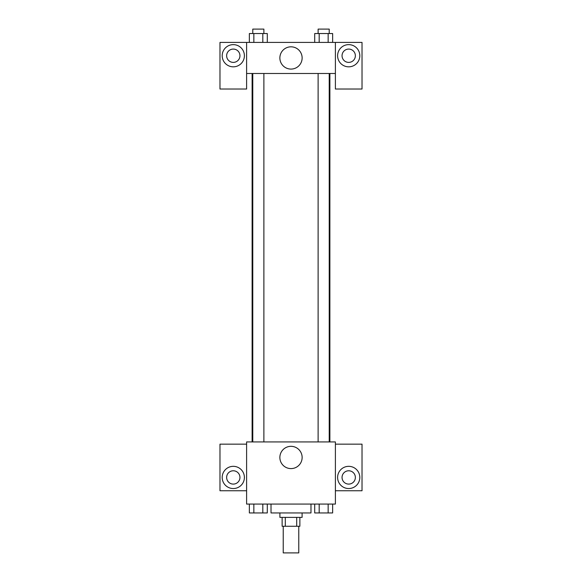 <?xml version="1.0" encoding="UTF-8"?>
<svg xmlns="http://www.w3.org/2000/svg" width="582" height="582" viewBox="0 0 582 582"><rect width="100%" height="100%" fill="white"/><g stroke="black" fill="none" stroke-linecap="round" stroke-linejoin="round"><path stroke-width="0.87" d="M283.23 526.266L283.23 552.9L298.77 552.9L298.77 526.266M296.696 517.391L296.696 526.266L282.125 526.266L282.125 517.391M296.696 526.266L299.875 526.266L299.875 517.391M302.094 512.946L302.094 517.391L279.906 517.391L279.906 512.946M285.304 517.391L285.304 526.266M271.023 504.07L271.023 512.946L310.977 512.946L310.977 504.07M335.392 504.07L246.608 504.07L246.608 441.927L335.392 441.927L335.392 504.07M233.295 488.538A11.094 11.094 0 0 1 223.684 471.886A11.094 11.094 0 0 1 242.905 471.886A11.094 11.094 0 0 1 233.295 488.538M246.608 490.757L219.974 490.757L219.974 444.146L246.608 444.146M226.638 477.436A6.657 6.657 0 0 1 233.295 470.78A6.657 6.657 0 0 1 239.951 477.436A6.657 6.657 0 0 1 233.295 484.093A6.657 6.657 0 0 1 226.638 477.436M291 468.597A11.131 11.131 0 0 1 281.361 451.894A11.131 11.131 0 0 1 300.639 451.894A11.131 11.131 0 0 1 291 468.597M348.705 488.538A11.094 11.094 0 0 1 339.095 471.886A11.094 11.094 0 0 1 358.316 471.886A11.094 11.094 0 0 1 348.705 488.538M335.392 490.757L362.026 490.757L362.026 444.146L335.392 444.146M342.049 477.436A6.657 6.657 0 0 1 348.705 470.78A6.657 6.657 0 0 1 355.362 477.436A6.657 6.657 0 0 1 348.705 484.093A6.657 6.657 0 0 1 342.049 477.436M329.885 73.492L329.885 441.927M318.121 441.927L318.121 73.492M263.879 73.492L263.879 441.927M335.392 73.492L335.392 89.024L362.026 89.024L362.026 42.421L335.392 42.421L335.392 73.492L246.608 73.492L246.608 89.024L219.974 89.024L219.974 42.421L246.608 42.421L246.608 73.492M239.951 55.734A6.657 6.657 0 0 1 233.295 62.39A6.657 6.657 0 0 1 226.638 55.734A6.657 6.657 0 0 1 233.295 49.077A6.657 6.657 0 0 1 239.951 55.734M233.295 66.828A11.094 11.094 0 0 1 223.684 50.183A11.094 11.094 0 0 1 242.905 50.183A11.094 11.094 0 0 1 233.295 66.828M355.362 55.734A6.657 6.657 0 0 1 345.381 61.503A6.657 6.657 0 0 1 345.381 49.965A6.657 6.657 0 0 1 355.362 55.734M348.705 66.828A11.094 11.094 0 0 1 339.095 50.183A11.094 11.094 0 0 1 358.316 50.183A11.094 11.094 0 0 1 348.705 66.828M335.392 42.421L246.608 42.421M279.869 57.953A11.131 11.131 0 0 1 296.565 48.313A11.131 11.131 0 0 1 296.565 67.592A11.131 11.131 0 0 1 279.869 57.953M332.642 42.421L332.642 33.538L314.702 33.538L314.702 42.421M328.153 33.538L328.153 42.421M319.183 33.538L319.183 42.421M318.121 33.538L318.121 29.1L329.223 29.1L329.223 33.538M267.298 42.421L267.298 33.538L249.358 33.538L249.358 42.421M262.817 33.538L262.817 42.421M253.847 33.538L253.847 42.421M252.777 33.538L252.777 29.1L263.879 29.1L263.879 33.538M332.642 504.07L332.642 512.946L314.702 512.946L314.702 504.07M328.153 504.07L328.153 512.946M319.183 504.07L319.183 512.946M329.223 512.946L318.121 512.946M267.298 504.07L267.298 512.946L249.358 512.946L249.358 504.07M262.817 504.07L262.817 512.946M253.847 504.07L253.847 512.946M263.879 512.946L252.777 512.946M252.115 73.492L252.115 441.927M329.223 441.927L329.223 73.492M252.777 73.492L252.777 441.927"/></g></svg>
